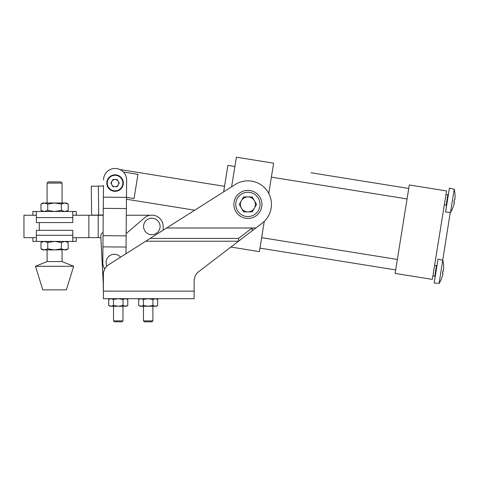 <?xml version="1.0" encoding="UTF-8"?>
<svg xmlns="http://www.w3.org/2000/svg" width="479" height="479" viewBox="0 0 479 479"><rect width="100%" height="100%" fill="white"/><g stroke="black" fill="none" stroke-linecap="round" stroke-linejoin="round"><path stroke-width="0.72" d="M106.931 266.12A8.251 8.251 0 0 1 120.612 257.145M115.056 186.696A3.622 3.622 0 0 0 118.193 181.272A3.622 3.622 0 0 0 111.924 181.272A3.622 3.622 0 0 0 115.056 186.696M107.913 178.954A8.251 8.251 0 0 1 119.181 175.931A8.251 8.251 0 0 1 122.205 187.205A8.251 8.251 0 0 0 119.181 175.931A8.251 8.251 0 0 0 107.913 178.954A8.251 8.251 0 0 0 110.93 190.223A8.251 8.251 0 0 0 122.205 187.205M91.285 186.193L91.633 215.137L91.285 186.193L102.135 186.062A2.359 2.359 0 0 0 103.482 185.618L102.799 262.414A11.55 11.55 0 0 0 104.781 268.982M117.145 179.457L119.235 183.08L117.145 186.696L112.966 186.696L110.877 183.08L112.966 179.457L117.145 179.457M103.039 235.662L126.139 235.866L126.636 180.116A11.55 11.55 0 0 0 115.188 168.464A11.55 11.55 0 0 0 103.536 179.912M126.384 208.569L103.284 208.365M126.48 197.372L103.38 197.168M126.139 235.866L126.043 247.062L102.943 246.859M126.043 247.062L125.983 253.744M103.225 215.119A2.359 2.359 0 0 0 102.476 215.011L91.633 215.137M102.135 186.062A2.359 2.359 0 0 0 103.482 185.618M144.383 321.804L143.466 320.882L144.383 321.804L151.975 321.804L152.897 320.882L152.897 306.243M143.466 320.882L143.466 306.243L143.466 320.882L152.897 320.882M103.392 284.089L100.782 236.075A3.539 3.539 0 0 1 103.069 232.584M126.163 233.584L144.46 217.867A11.316 11.316 0 0 1 163.147 226.447L163.147 230.195M151.831 218.202A8.251 8.251 0 0 0 143.58 226.447A8.251 8.251 0 0 0 151.831 234.698A8.251 8.251 0 0 0 160.082 226.447A8.251 8.251 0 0 0 151.831 218.202M122.959 320.882L122.037 321.804L114.445 321.804L113.529 320.882L122.959 320.882L122.959 306.243M260.049 211.425A14.035 14.035 0 0 0 254.912 192.253A14.035 14.035 0 0 0 235.74 197.39A14.035 14.035 0 0 0 240.877 216.562A14.035 14.035 0 0 0 260.049 211.425M258.415 210.485A12.149 12.149 0 0 0 253.966 193.887A12.149 12.149 0 0 0 237.374 198.336A12.149 12.149 0 0 0 241.817 214.933A12.149 12.149 0 0 0 258.415 210.485M247.894 211.892A7.484 7.484 0 0 0 254.373 200.665A7.484 7.484 0 0 0 241.41 200.665A7.484 7.484 0 0 0 247.894 211.892M238.542 241.218L238.542 238.416L238.542 241.218L262.205 223.142A23.573 23.573 0 0 0 247.894 180.834A23.573 23.573 0 0 0 235.279 184.499L166.65 227.98L194.713 210.197L126.468 199.234M152.945 299.441L152.945 305.506L155.328 306.243L157.705 305.506L157.705 299.441L155.328 298.698L152.945 299.441L148.179 298.698L143.419 299.441L143.419 305.506L148.179 306.243L152.945 305.506M143.419 299.441L141.036 298.698L138.653 299.441L139.928 298.698L138.653 299.441L138.653 305.506L141.036 306.243L143.419 305.506M157.705 305.506L156.429 306.243L139.928 306.243L138.653 305.506L139.928 306.243M123.007 299.441L123.007 305.506L125.384 306.243L127.767 305.506L127.767 299.441L125.384 298.698L123.007 299.441L118.241 298.698L113.481 299.441L113.481 305.506L118.241 306.243L123.007 305.506M113.481 299.441L111.098 298.698L108.715 299.441L109.99 298.698L108.715 299.441L108.715 305.506L111.098 306.243L113.481 305.506M127.767 305.506L126.492 306.243L109.99 306.243L108.715 305.506L109.99 306.243M150.172 238.416L238.542 238.416L252.194 227.986L255.87 227.98L166.65 227.98L145.736 241.224L238.53 241.224L198.779 271.593A11.789 11.789 0 0 0 194.145 280.957L194.145 291.136L103.392 291.136L103.392 298.698L194.145 298.698L194.145 291.136M145.736 241.224L108.871 264.588A11.789 11.789 0 0 0 103.392 274.539L103.392 291.136M198.779 271.593A11.789 11.789 0 0 0 194.145 280.957M252.194 230.788L252.194 227.986L166.632 227.986M252.217 196.923L243.572 196.923L239.249 204.407L243.572 211.892L252.217 211.892L256.534 204.407L252.217 196.923M103.272 283.616L100.865 237.65L98.207 237.65L100.865 237.65M103.272 284.089L103.392 291.16M443.65 266.288L443.65 266.288A30.261 30.261 0 0 0 442.818 260.259L438.022 259.055L434.172 283.029L439.105 283.382A30.261 30.261 0 0 0 441.782 277.916A30.261 30.261 0 0 1 439.105 283.382L450.266 212.377M438.022 259.055L434.172 283.029M442.5 273.299A29.728 29.728 -80.9 0 0 442.883 270.898A29.728 29.728 -80.9 0 1 442.5 273.299L442.997 273.377L442.847 274.299A30.237 30.237 0 0 1 441.758 277.916M443.626 266.282A30.237 30.237 0 0 1 443.53 270.06L443.38 270.982L442.883 270.898M449.422 188.067L445.572 212.035L449.398 188.061L454.218 189.271L450.505 212.395A30.261 30.261 0 0 0 453.182 206.928L453.182 206.928M453.9 202.312A29.728 29.728 -80.9 0 0 454.284 199.911A29.728 29.728 -80.9 0 1 453.9 202.312L454.397 202.389L454.248 203.312A30.237 30.237 0 0 1 453.158 206.922M455.026 195.294L455.026 195.294A30.237 30.237 0 0 1 454.93 199.072L454.781 199.994L454.284 199.911M454.218 189.271A30.261 30.261 0 0 1 455.05 195.3M223.645 191.863L227.896 165.387L234.878 166.506M231.62 186.816L236.375 157.196L273.617 163.177L268.755 193.432M264.27 221.364L259.414 251.619L230.914 247.044M446.548 190.947L432.345 279.389L395.103 273.413L409.305 184.966L446.548 190.947M123.42 172.015L137.946 174.35L134.06 198.534L126.48 197.318M76.263 237.65L76.263 241.416L72.778 241.302L72.778 235.291L36.368 235.291L36.368 241.302L36.368 237.65L23.95 237.65L23.95 215.251L36.368 215.251M76.263 215.251L76.263 211.478L72.778 211.598L72.778 215.251L103.219 215.251L98.207 215.251L98.207 237.65L72.778 237.65M126.324 215.251L150.202 215.251L126.324 215.251M88.855 215.251L88.855 237.65M62.06 261.576L47.092 261.576L35.482 266.288L73.67 266.288L62.06 261.576L62.06 249.906M73.67 266.288L66.359 289.861L42.787 289.861L35.482 266.288M47.092 183.074L48.271 181.894L60.881 181.894L62.06 183.074L47.092 183.074L47.092 202.994M68.186 242.47L66.359 241.416L64.785 241.416L61.378 242.47L61.378 248.852L64.785 249.906L68.186 248.852L68.186 242.47L64.785 241.416L54.576 241.416L47.768 242.47L44.367 241.416L40.966 242.47L40.966 248.852L44.367 249.906L54.576 249.906L47.768 248.852L47.768 242.47M61.378 248.852L54.576 249.906L66.509 249.619M61.378 242.47L54.576 241.416L32.889 241.416L47.152 241.416M47.768 248.852L44.367 249.906L42.787 249.906L40.966 248.852M64.785 249.906L66.359 249.906L68.186 248.852M49.439 241.416L42.787 241.416L40.966 242.47M62.001 241.416L76.263 241.416M73.491 241.416L59.713 241.416M36.368 241.302L35.662 241.416M36.368 235.291L36.368 230.339L72.778 230.339L72.778 235.291M72.778 211.598L72.778 217.61L36.368 217.61L36.368 211.598L32.889 211.478L76.263 211.478M72.778 217.61L72.778 222.561L36.368 222.561L36.368 217.61M64.785 202.994L66.359 202.994L68.186 204.048L64.785 202.994L42.787 202.994L40.966 204.048L44.367 202.994L47.768 204.048L54.576 202.994L61.378 204.048L64.785 202.994M66.509 211.197L64.785 211.478L61.378 210.431L54.576 211.478L47.768 210.431L44.367 211.478L40.966 210.431L40.966 204.048M64.785 211.478L68.186 210.431L68.186 204.048M47.768 210.431L47.768 204.048M61.378 210.431L61.378 204.048M121.792 186.966A7.778 7.778 0 0 0 118.948 176.344A7.778 7.778 0 0 0 108.32 179.188A7.778 7.778 0 0 0 111.17 189.816A7.778 7.778 0 0 0 121.792 186.966M98.357 186.109L98.704 215.053M432.902 275.898L434.764 276.197L436.447 265.725L436.992 265.336M444.302 204.91L446.165 205.21L447.847 194.737L448.386 194.348L447.847 194.737L445.985 194.438M39.272 222.561L39.272 230.339M156.429 298.698L157.705 299.441M126.492 298.698L127.767 299.441M113.529 320.882L113.529 306.243L113.529 320.882L114.445 321.804M310.991 172.763L408.749 188.457L310.991 172.763M261.654 237.656L397.348 259.444M434.764 276.197L435.16 276.736L434.764 276.197M434.585 265.426L436.447 265.725M446.165 205.21L446.554 205.748M450.505 212.395L445.572 212.035M259.971 248.128L395.666 269.916M271.371 177.14L407.066 198.929M224.531 186.331L119.954 169.542M62.06 183.074L62.06 202.994M32.889 237.65L32.889 241.416M32.889 215.251L32.889 211.478M42.787 211.478L40.966 210.431M66.359 211.478L68.186 210.431M47.092 249.906L47.092 261.576"/></g></svg>
